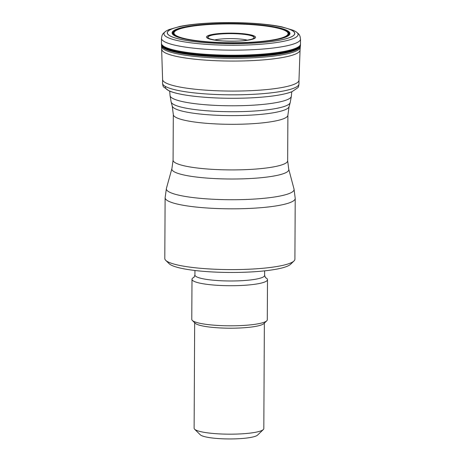 <?xml version="1.0" encoding="UTF-8"?>
<svg xmlns="http://www.w3.org/2000/svg" width="462" height="462" viewBox="0 0 462 462"><rect width="100%" height="100%" fill="white"/><g stroke="black" fill="none" stroke-linecap="round" stroke-linejoin="round"><path stroke-width="0.69" d="M252.529 38.947A23.262 3.84 -179.7 0 1 247.401 40.188A23.262 3.84 -179.7 0 1 214.593 40.015A23.262 3.84 -179.7 0 1 212.526 34.95A23.262 3.84 -179.7 0 1 242.596 34.107A23.262 3.84 -179.7 0 1 252.529 38.947M243.676 40.662A23.013 3.8 0.3 0 0 247.135 40.217A23.013 3.8 0.3 0 0 252.298 38.981A23.013 3.8 0.3 0 0 242.435 34.188A23.013 3.8 0.3 0 0 212.67 35.037A23.013 3.8 0.3 0 0 214.859 40.05A23.013 3.8 0.3 0 0 218.312 40.529M293.976 260.99L290.523 264.316A61.567 10.164 -179.7 0 1 286.775 266.447A61.567 10.164 -179.7 0 1 222.99 272.361A61.567 10.164 -179.7 0 1 169.127 263.681L165.708 260.32A65.055 10.736 0.3 0 0 222.62 269.49A65.055 10.736 0.3 0 0 290.021 263.248A65.055 10.736 0.3 0 0 293.976 260.99A65.055 10.736 0.3 0 0 294.906 259.199L295.224 198.417A65.055 10.736 -179.7 0 1 290.338 202.466A65.055 10.736 -179.7 0 1 217.538 208.547A65.055 10.736 -179.7 0 1 165.119 197.736L164.801 258.518A65.055 10.736 0.3 0 0 165.708 260.32M194.092 277.252A37.757 6.231 0.3 0 0 191.99 279.285A37.757 6.231 0.3 0 0 222.413 285.556A37.757 6.231 0.3 0 0 264.662 282.028A37.757 6.231 0.3 0 0 267.498 279.677A37.757 6.231 0.3 0 0 265.419 277.622M263.317 429.568L257.559 435.106A29.042 4.793 -179.7 0 1 255.792 436.111A29.042 4.793 -179.7 0 1 225.704 438.9A29.042 4.793 -179.7 0 1 200.3 434.806L194.6 429.21A34.852 5.752 0.3 0 0 225.092 434.118A34.852 5.752 0.3 0 0 261.197 430.775A34.852 5.752 0.3 0 0 263.317 429.568A34.852 5.752 0.3 0 0 263.814 428.609L264.368 323.111M194.669 322.747L194.115 428.239A34.852 5.752 0.3 0 0 194.6 429.21M191.99 279.285L191.782 319.381A37.757 6.231 0.3 0 0 192.308 320.432L195.155 323.227A34.852 5.752 0.3 0 0 225.647 328.141A34.852 5.752 0.3 0 0 261.752 324.798A34.852 5.752 0.3 0 0 263.871 323.591L266.753 320.819A37.757 6.231 0.3 0 0 267.29 319.779L267.498 279.677M192.308 320.432A37.757 6.231 0.3 0 0 225.335 325.75A37.757 6.231 0.3 0 0 264.455 322.13A37.757 6.231 0.3 0 0 266.753 320.819M285.539 37.191A58.934 9.725 -179.7 0 1 184.373 38.918A58.934 9.725 -179.7 0 1 223.186 23.533A58.934 9.725 -179.7 0 1 285.539 37.191M289.922 37.462A63.675 10.511 -179.7 0 1 180.619 39.334A63.675 10.511 -179.7 0 1 222.557 22.707A63.675 10.511 -179.7 0 1 289.922 37.462M284.858 37.145A58.195 9.604 -179.7 0 1 184.962 38.848A58.195 9.604 -179.7 0 1 223.285 23.66A58.195 9.604 -179.7 0 1 284.858 37.145M284.459 37.139A57.762 9.535 -179.7 0 1 185.302 38.837A57.762 9.535 -179.7 0 1 223.342 23.758A57.762 9.535 -179.7 0 1 284.459 37.139M283.778 37.174A57.028 9.413 0.3 0 0 223.441 23.955A57.028 9.413 0.3 0 0 185.88 38.843A57.028 9.413 0.3 0 0 283.778 37.174M253.719 38.837A24.55 4.054 0.3 0 0 227.743 33.148A24.55 4.054 0.3 0 0 211.579 39.553A24.55 4.054 0.3 0 0 253.719 38.837M247.424 40.171A19.566 3.228 0.3 0 0 214.57 40.003M291.239 91.903A65.402 10.793 -179.7 0 1 216.112 97.938A65.402 10.793 -179.7 0 1 165.471 86.498M293.867 88.173A68.22 11.261 -179.7 0 1 217.273 94.537A68.22 11.261 -179.7 0 1 162.555 83.131C162.815 85.47 163.173 86.752 163.629 86.977L169.248 90.985C174.601 93.18 182.779 94.918 193.769 96.212C211.215 98.181 229.937 98.747 249.93 97.909C269.34 96.985 283.345 94.929 291.932 91.742L297.874 87.682C298.331 87.457 298.706 86.18 298.989 83.847A68.22 11.261 -179.7 0 1 293.867 88.173M166.262 30.966A67.071 11.071 0.3 0 0 209.523 44.548A67.071 11.071 0.3 0 0 293.058 38.693A67.071 11.071 0.3 0 0 295.824 31.641L293.283 30.301L281.987 26.9C264.807 23.175 233.939 21.633 208.391 23.135C197.17 23.77 187.705 24.861 179.989 26.403L168.815 29.649L166.262 30.966C161.885 34.153 162.676 34.61 162.006 35.597L161.481 38.329L161.469 44.086L162.601 79.504A68.185 11.255 0.3 0 0 217.689 90.795A68.185 11.255 0.3 0 0 293.855 84.419A68.185 11.255 0.3 0 0 298.978 80.221L298.989 83.847M161.839 49.359A69.109 11.406 0.3 0 0 217.723 60.782A69.109 11.406 0.3 0 0 294.866 54.32A69.109 11.406 0.3 0 0 300.057 50.087L298.978 80.221M161.677 46.668A69.294 11.434 0.3 0 0 218.041 58.021A69.294 11.434 0.3 0 0 295.051 51.53A69.294 11.434 0.3 0 0 300.248 47.395L300.057 50.087M161.567 45.455A69.416 11.458 0.3 0 0 218.029 56.826A69.416 11.458 0.3 0 0 295.166 50.318A69.416 11.458 0.3 0 0 300.369 46.177L300.248 47.395M161.498 44.733A69.485 11.469 0.3 0 0 218.035 56.11A69.485 11.469 0.3 0 0 295.235 49.596A69.485 11.469 0.3 0 0 300.444 45.461L300.369 46.177M161.469 44.086A69.508 11.469 0.3 0 0 217.475 55.636A69.508 11.469 0.3 0 0 295.258 49.139A69.508 11.469 0.3 0 0 300.479 44.814L300.444 45.461M161.475 43.376A69.508 11.475 0.3 0 0 217.498 54.92A69.508 11.475 0.3 0 0 295.264 48.423A69.508 11.475 0.3 0 0 300.485 44.104L300.479 44.814M161.481 38.329A69.525 11.475 0.3 0 0 217.527 49.873A69.525 11.475 0.3 0 0 295.31 43.376A69.525 11.475 0.3 0 0 300.531 39.056L300.485 44.104M290.003 37.468A63.762 10.522 0.3 0 0 222.545 22.696A63.762 10.522 0.3 0 0 180.555 39.339A63.762 10.522 0.3 0 0 290.003 37.468M289.287 193.491A63.866 10.539 0.3 0 0 294.023 189.045L288.744 169.225A58.478 9.65 -179.7 0 1 284.407 173.302A58.478 9.65 -179.7 0 1 217.677 178.713A58.478 9.65 -179.7 0 1 171.904 168.618L166.418 188.375A63.866 10.539 0.3 0 0 216.412 199.405A63.866 10.539 0.3 0 0 289.287 193.491M173.314 114.559L173.077 160.158A57.294 9.454 0.3 0 0 219.242 169.675A57.294 9.454 0.3 0 0 283.356 164.322A57.294 9.454 0.3 0 0 287.659 160.759L287.895 115.154A57.294 9.454 -179.7 0 1 283.593 118.722A57.294 9.454 -179.7 0 1 219.479 124.076A57.294 9.454 -179.7 0 1 173.314 114.559L172.234 106.087A58.478 9.65 0.3 0 0 220.582 115.419A58.478 9.65 0.3 0 0 284.736 109.904A58.478 9.65 0.3 0 0 289.068 106.699L290.2 102.633A59.586 9.835 -179.7 0 1 285.787 105.902A59.586 9.835 -179.7 0 1 220.414 111.515A59.586 9.835 -179.7 0 1 171.148 102.01L172.234 106.087M169.71 91.176L170.051 95.588A60.661 10.014 0.3 0 0 230.653 105.781A60.661 10.014 0.3 0 0 291.36 96.223L291.747 91.817M265.54 277.737L264.616 275.416A34.852 5.752 -179.7 0 1 262 277.581A34.852 5.752 -179.7 0 1 222.996 280.838A34.852 5.752 -179.7 0 1 194.918 275.052L193.971 277.362M247.222 40.206C243.024 41.545 218.959 41.418 214.772 40.038M251.721 39.23L247.135 40.217M210.285 39.016L214.859 40.05M162.601 79.504L162.555 83.131M295.824 31.641C300.167 34.875 299.37 35.326 300.034 36.319L300.531 39.056M264.616 275.416L264.639 270.853M194.918 275.052L194.941 270.489M295.224 198.417L294.023 189.045M166.418 188.375L165.119 197.736M288.744 169.225L287.659 160.759M173.077 160.158L171.904 168.618M287.895 115.154L289.068 106.699M290.2 102.633L291.36 96.223M170.051 95.588L171.148 102.01"/></g></svg>
